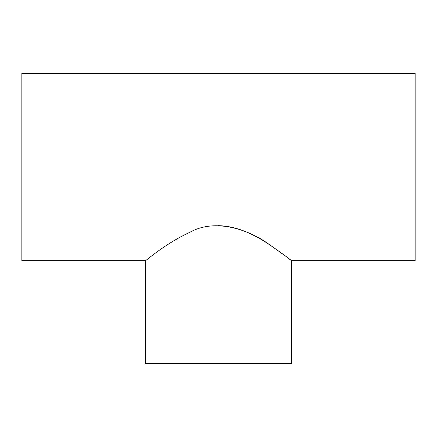 <?xml version="1.0" encoding="UTF-8"?>
<svg xmlns="http://www.w3.org/2000/svg" width="437" height="437" viewBox="0 0 437 437"><rect width="100%" height="100%" fill="white"/><g stroke="black" fill="none" stroke-linecap="round" stroke-linejoin="round"><path stroke-width="0.66" d="M145.494 260.654L21.85 260.654L21.85 73.35L415.15 73.35L415.15 260.654L291.506 260.654L291.506 363.65L145.494 363.65L145.494 260.654C145.701 261.058 164.53 243.988 189.958 232.238C216.697 217.309 251.559 231.042 270.121 245.146C289.797 258.606 298.018 265.92 285.678 256.191C274.015 248.232 248.79 226.393 218.5 225.667"/></g></svg>
